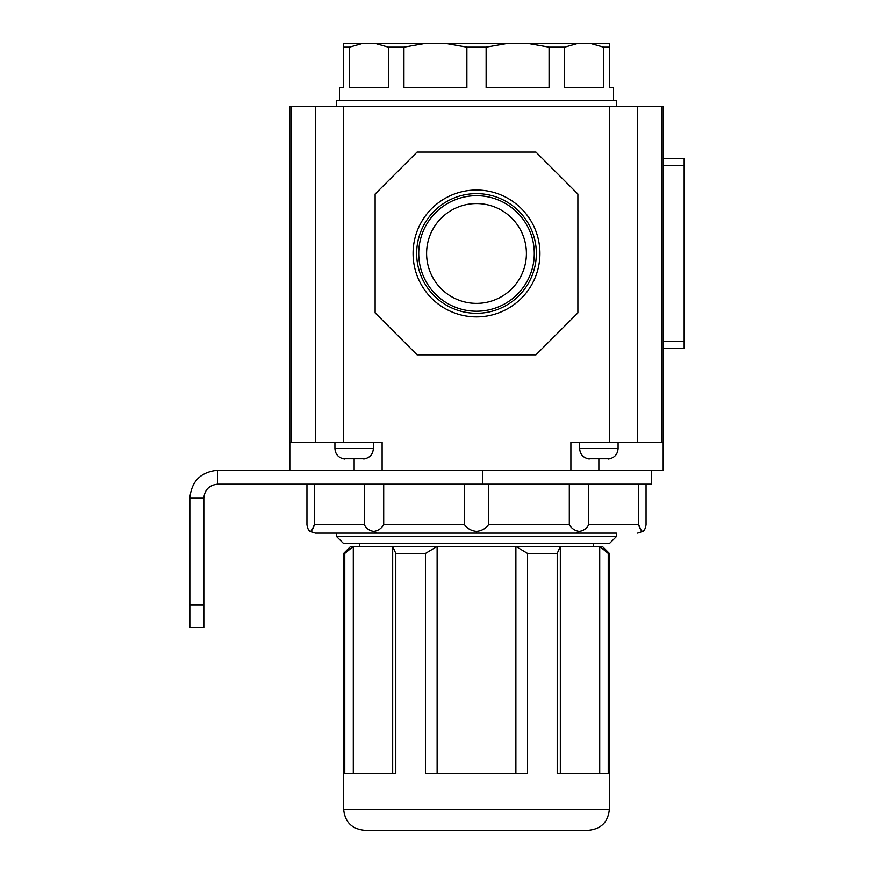 <?xml version="1.0" encoding="UTF-8"?>
<svg xmlns="http://www.w3.org/2000/svg" width="874" height="874" viewBox="0 0 874 874"><rect width="100%" height="100%" fill="white"/><g stroke="black" fill="none" stroke-linecap="round" stroke-linejoin="round"><path stroke-width="1.31" d="M189.833 604.808L203.817 604.808L203.817 627.532L189.833 627.532L189.833 498.18C191.493 481.192 200.812 471.873 217.801 470.212L217.801 484.196C209.312 485.026 204.647 489.691 203.817 498.18L189.833 498.18M203.817 604.808L203.817 498.18M637.321 106.628L637.321 442.244L661.705 442.244L661.705 106.628L609.353 106.628L609.353 442.244L570.897 442.244L570.897 470.212L651.305 470.212L651.305 484.196L217.801 484.196M482.83 484.196L482.83 470.212L217.801 470.212M616.345 536.636L609.353 543.628L343.657 543.628L336.665 536.636L616.345 536.636L616.345 533.14L315.339 533.14L310.259 531.425C311.92 530.857 313.285 528.628 314.356 524.75L312.127 529.71M609.353 553.417L608.238 553.417L608.238 773.665L557.208 773.665L557.208 553.417L527.535 553.417L527.535 773.665L425.474 773.665L425.474 553.417L395.802 553.417L395.802 773.665L344.771 773.665L344.771 553.417L343.657 553.417L343.657 809.324L609.353 809.324L609.353 553.417L602.361 546.425L599.717 546.425L599.717 773.665M609.353 809.324C608.107 822.063 601.115 829.055 588.377 830.3L364.633 830.3C351.894 829.055 344.902 822.063 343.657 809.324M343.657 553.417L350.649 546.425L515.889 546.425L515.889 773.665M425.474 553.417L437.12 546.425L437.12 773.665M464.52 484.196L464.52 524.75C467.295 528.639 471.294 530.857 476.505 531.425C481.727 530.857 485.726 528.628 488.49 524.75L569.313 524.75C571.694 528.639 575.005 530.857 579.254 531.425C583.45 530.857 586.596 528.628 588.705 524.75L638.654 524.75C639.724 528.639 641.09 530.857 642.751 531.425C644.313 530.857 645.416 528.628 646.061 524.75L646.061 484.196L638.654 484.196L638.654 524.75L640.882 529.71M364.305 484.196L364.305 524.75C366.424 528.639 369.571 530.857 373.755 531.425C378.016 530.857 381.326 528.628 383.697 524.75L464.52 524.75M383.697 484.196L383.697 524.75M306.949 484.196L306.949 524.75C307.593 528.639 308.697 530.857 310.259 531.425M314.356 484.196L314.356 524.75L364.305 524.75M616.345 533.14L336.665 533.14L336.665 536.636M488.49 524.75L488.49 484.196L476.505 484.196M588.705 524.75L588.705 484.196L569.313 484.196L569.313 524.75M527.535 553.417L515.889 546.425L599.717 546.425L608.238 553.417M557.208 553.417L560.332 546.425L560.332 773.665M395.802 553.417L392.677 546.425L392.677 773.665M344.771 553.417L353.293 546.425L353.293 773.665M373.755 531.425L376.902 533.14M476.505 531.425L476.505 533.14M637.67 533.14L642.751 531.425M579.254 531.425L576.108 533.14M663.191 158.718L684.167 158.718L684.167 348.202L663.191 348.202M608.479 458.752L589.251 458.752M344.531 458.752L363.759 458.752M413.074 253.46A63.431 63.431 0 0 1 476.505 190.029A63.431 63.431 0 0 1 539.935 253.46A63.431 63.431 0 0 1 476.505 316.891A63.431 63.431 0 0 1 413.074 253.46M536.341 253.46A59.836 59.836 0 0 0 476.505 193.624A59.836 59.836 0 0 0 416.669 253.46A59.836 59.836 0 0 0 476.505 313.296A59.836 59.836 0 0 0 536.341 253.46M534.276 253.46A57.771 57.771 0 0 0 476.505 195.689A57.771 57.771 0 0 0 418.733 253.46A57.771 57.771 0 0 0 476.505 311.231A57.771 57.771 0 0 0 534.276 253.46M526.41 253.46A49.905 49.905 0 0 0 476.505 203.555A49.905 49.905 0 0 0 426.599 253.46A49.905 49.905 0 0 0 476.505 303.365A49.905 49.905 0 0 0 526.41 253.46M289.818 400.292L289.818 106.628L343.657 106.628L343.657 442.244L289.818 442.244L289.818 400.292M661.705 106.628L663.191 106.628L663.191 470.212L598.865 470.212L598.865 458.752M609.353 106.628L343.657 106.628M315.689 106.628L315.689 442.244M289.818 442.244L289.818 470.212M570.897 470.212L382.113 470.212L382.113 442.244L343.657 442.244M609.353 442.244L637.321 442.244M661.705 442.244L663.191 442.244M535.937 354.844L417.073 354.844L375.121 312.892L375.121 194.028L417.073 152.076L535.937 152.076L577.889 194.028L577.889 312.892L535.937 354.844M336.665 106.628L336.665 100.335L616.345 100.335L616.345 106.628M613.548 100.335L613.548 87.75L609.495 87.75L609.495 47.196L603.541 47.196L603.541 87.75L564.648 87.75L564.648 47.196L549.069 47.196L549.069 87.75L486.13 87.75L486.13 47.196L466.88 47.196L466.88 87.75L403.941 87.75L403.941 47.196L388.362 47.196L388.362 87.75L349.469 87.75L349.469 47.196L343.515 47.196L343.515 87.75L339.462 87.75L339.462 100.335M403.941 47.196L423.792 43.7L376.093 43.7L388.362 47.196M423.792 43.7L447.018 43.7L466.88 47.196M486.13 47.196L505.991 43.7L447.018 43.7M505.991 43.7L529.218 43.7L549.069 47.196M564.648 47.196L576.916 43.7L529.218 43.7M576.916 43.7L591.272 43.7L603.541 47.196M609.495 47.196L609.495 43.7L591.272 43.7M349.469 47.196L361.738 43.7L343.515 43.7L343.515 47.196M361.738 43.7L376.093 43.7M684.167 165.71L663.191 165.71M663.191 341.21L684.167 341.21M579.637 442.244L579.637 448.537L618.093 448.537C617.634 454.447 614.433 457.932 608.479 458.992M363.759 458.992C369.713 457.932 372.914 454.447 373.373 448.537L334.917 448.537L334.917 442.244M291.304 106.628L291.304 442.244M354.145 470.212L354.145 458.752M593.621 546.425L593.621 543.628M359.389 546.425L359.389 543.628M618.093 448.537L618.093 442.244M579.637 448.537C580.096 454.447 583.297 457.932 589.251 458.992M373.373 448.537L373.373 442.244M334.917 448.537C335.376 454.447 338.577 457.932 344.531 458.992"/></g></svg>
